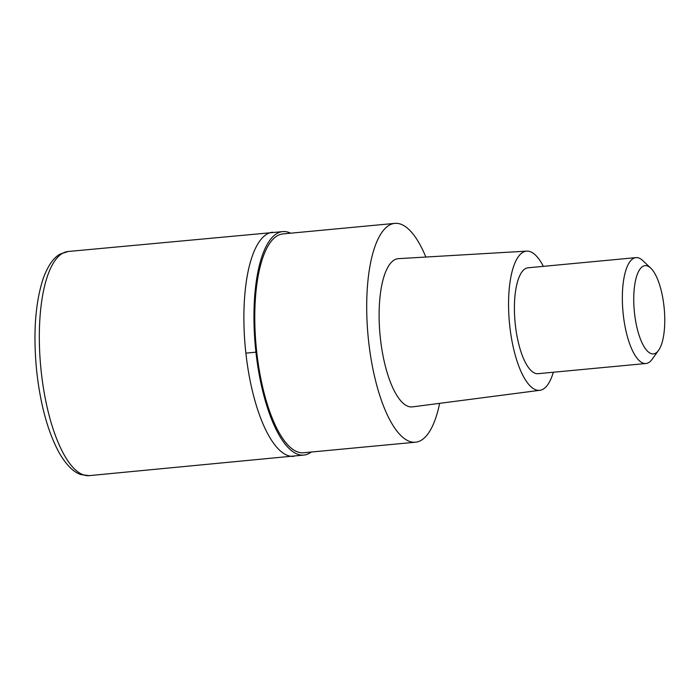 <?xml version="1.0" encoding="UTF-8"?>
<svg xmlns="http://www.w3.org/2000/svg" width="699" height="699" viewBox="0 0 699 699"><rect width="100%" height="100%" fill="white"/><g stroke="black" fill="none" stroke-linecap="round" stroke-linejoin="round"><path stroke-width="1.05" d="M245.873 353.135A112.565 38.13 -95.4 0 1 272.724 232.217A112.565 38.13 84.6 0 0 245.873 353.135A112.565 38.13 84.6 0 0 293.842 456.342A112.565 38.13 -95.4 0 1 245.873 353.135A177.266 7.855 173.7 0 0 255.939 352.165A112.242 38.017 -95.4 0 1 283.558 231.544A112.242 38.017 -95.4 0 1 290.627 233.195M311.256 452.035A112.242 38.017 -95.4 0 1 304.598 454.988A112.242 38.017 -95.4 0 1 255.939 352.165M394.856 223.374L282.938 233.92A109.9 37.23 84.6 0 0 256.716 351.981A109.9 37.23 84.6 0 0 303.567 452.76L415.486 442.214A109.9 37.23 -95.4 0 1 368.635 341.435A109.9 37.23 -95.4 0 1 394.856 223.374A109.9 37.23 -95.4 0 1 425.84 257.04M439.627 403.34A109.9 37.23 -95.4 0 1 415.486 442.214M526.749 251.124L398.482 258.647A74.452 25.216 84.6 0 0 380.422 338.648A74.452 25.216 84.6 0 0 412.454 406.879L539.864 390.304A69.9 23.679 -95.4 0 1 509.789 326.241A69.9 23.679 -95.4 0 1 526.749 251.124A69.9 23.679 -95.4 0 1 543.333 266.354M553.32 372.244A69.9 23.679 -95.4 0 1 539.864 390.304M635.968 257.625L528.033 267.796A53.176 18.017 84.6 0 0 515.346 324.921A53.176 18.017 84.6 0 0 538.02 373.685L645.946 363.506A53.176 18.017 -95.4 0 1 623.281 314.751A53.176 18.017 -95.4 0 1 635.968 257.625A53.176 18.017 -95.4 0 1 642.757 260.561L650.76 268.119A44.317 15.011 -95.4 0 1 663.989 306.302A44.317 15.011 -95.4 0 1 658.519 350.435A44.317 15.011 -95.4 0 1 634.526 313.266A44.317 15.011 -95.4 0 1 650.76 268.119M658.519 350.435L652.071 359.356A53.176 18.017 -95.4 0 1 645.946 363.506M68.17 251.491A112.565 38.13 84.6 0 0 41.311 372.418A112.565 38.13 84.6 0 0 89.297 475.626L81.075 474.63C76.016 473.118 68.362 468.304 59.642 453.616C48.353 433.258 40.752 406.259 36.846 372.628C32.984 334.882 35.081 303.558 43.155 278.656C48.974 262.606 55.588 256.437 60.28 254.017L68.17 251.491L283.541 231.544M304.607 454.988L89.297 475.626"/></g></svg>
